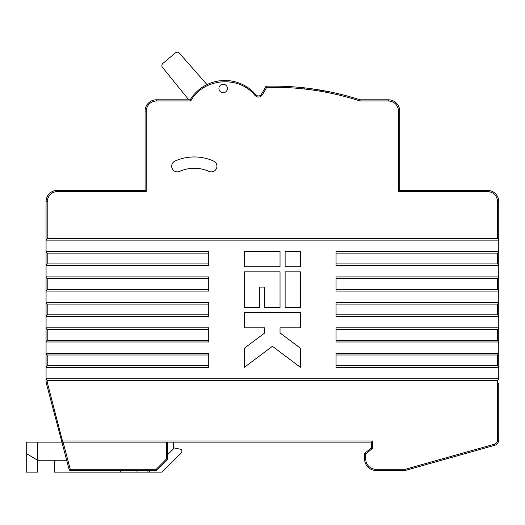 <?xml version="1.0" encoding="UTF-8"?>
<svg xmlns="http://www.w3.org/2000/svg" width="525" height="525" viewBox="0 0 525 525"><rect width="100%" height="100%" fill="white"/><g stroke="black" fill="none" stroke-linecap="round" stroke-linejoin="round"><path stroke-width="0.79" d="M498.75 239.564L498.75 240.135L46.069 240.135L47.204 238.435L497.621 238.435L498.75 239.564L498.75 201.652A11.314 11.314 0 0 0 487.436 190.339L399.709 190.339L399.709 111.116A11.314 11.314 0 0 0 388.395 99.803L360.248 99.803L359.894 100.931C341.821 95.097 323.341 91.12 304.467 89.001A282.923 282.923 0 0 0 289.255 87.714L289.885 86.618A284.058 284.058 0 0 0 266.713 86.179L266.739 87.314L262.395 94.835C260.17 97.571 257.723 97.794 255.032 95.511C238.836 75.009 203.326 78.002 190.792 100.931L190.162 99.803L156.398 99.803L188.764 99.803L162.501 67.397A2.828 2.828 0 0 1 162.868 63.453L175.409 52.867A2.828 2.828 0 0 1 179.36 53.163L206.994 84.597M261.417 94.264L265.755 86.743L261.417 94.264A3.393 3.393 0 0 1 255.892 94.776A40.825 40.825 0 0 0 190.162 99.803A40.825 40.825 0 0 1 255.892 94.776A3.393 3.393 0 0 0 261.417 94.264L262.395 94.835M498.75 302.374L498.75 316.522L336.053 316.522L336.053 314.823L497.621 314.823L498.75 315.958L498.75 302.938L497.621 304.073L336.053 304.073L336.053 302.374L498.75 302.374L498.75 291.06L336.053 291.06L336.053 289.36L497.621 289.36L498.75 290.489L498.75 277.476L497.621 278.611L336.053 278.611L336.053 276.911L498.75 276.911L498.75 265.598L336.053 265.598L336.053 263.898L497.621 263.898L498.75 265.027L498.75 252.013L497.621 253.148L336.053 253.148L336.053 251.449L498.75 251.449L498.75 240.135M227.325 89.316A4.246 4.246 0 0 1 219.004 89.316M419.514 190.339L464.783 190.339M190.792 100.931L156.398 100.931L156.398 99.803A11.314 11.314 0 0 0 145.077 111.116L145.077 190.339L57.389 190.339A11.314 11.314 0 0 0 46.069 201.652L46.069 239.564M63.072 442.142L70.258 469.298L156.207 469.298L156.207 470.433A1.129 1.129 0 0 0 157.008 470.098L156.207 469.298L166.596 458.916L167.396 459.716L157.008 470.098A1.129 1.129 0 0 1 156.207 470.433L70.258 470.433A1.129 1.129 0 0 1 69.162 469.593L61.681 441.295L62.77 441.007L372.547 441.007L371.418 442.142L371.418 447.267L371.418 442.142L62.77 442.142A1.129 1.129 0 0 1 61.681 441.295L61.904 442.142L26.25 442.142L26.25 472.133L37.564 472.133L37.564 460.248L26.25 453.456L37.629 460.248L37.629 442.142M372.547 448.33L372.547 447.267L371.418 447.267A1.129 1.129 0 0 1 371.011 448.14L371.733 449.006L365.761 453.987L365.033 453.114A1.129 1.129 0 0 0 364.626 453.987L365.761 453.987L365.761 459.113A10.185 10.185 0 0 0 375.946 469.298L405.202 469.298L494.32 444.229A4.528 4.528 0 0 0 497.621 439.871L497.621 380.461L47.204 380.461L47.204 382.128L46.108 382.417L61.681 441.295A1.129 1.129 0 0 0 62.77 442.142L47.204 382.128L46.069 382.128L46.069 378.768L46.069 382.128A1.129 1.129 0 0 0 46.108 382.417A1.129 1.129 0 0 1 46.069 382.128M498.75 383.007L498.75 439.871A5.657 5.657 0 0 1 494.622 445.318A5.657 5.657 0 0 0 498.75 439.871A5.657 5.657 0 0 1 494.622 445.318L405.503 470.387L405.202 469.298L405.202 470.433L375.946 470.433A11.314 11.314 0 0 1 364.626 459.113L364.626 453.987A1.129 1.129 0 0 1 365.033 453.114L371.011 448.14M46.069 328.407L46.069 327.836L208.733 327.836L208.733 329.536L47.204 329.536L46.069 328.407L46.069 341.985L47.204 340.285L208.733 340.285L208.733 341.985L46.069 341.985L46.069 353.299L208.733 353.299L208.733 354.998L47.204 354.998L46.069 353.299L46.069 367.447L47.204 365.748L208.733 365.748L208.733 367.447L46.069 367.447L46.069 378.768L498.75 378.768L498.75 366.883L498.75 367.447L336.053 367.447L336.053 365.748L497.621 365.748L498.75 366.883L498.75 353.299L497.621 354.998L336.053 354.998L336.053 353.299L498.75 353.299L498.75 341.421L498.75 341.985L336.053 341.985L336.053 340.285L497.621 340.285L498.75 341.421L498.75 327.836L497.621 329.536L336.053 329.536L336.053 327.836L498.75 327.836L498.75 315.958M498.75 251.449L498.75 252.013M498.75 265.027L498.75 265.598M498.75 276.911L498.75 277.476M498.75 290.489L498.75 291.06M498.75 378.768L497.621 380.461M498.75 422.618L498.75 425.447M498.75 408.47L498.75 414.133M498.75 397.156L498.75 399.984M46.069 302.938L46.069 302.374L208.733 302.374L208.733 304.073L47.204 304.073L46.069 302.938L46.069 316.522L46.069 313.432L46.069 316.522L47.204 314.823L208.733 314.823L208.733 316.522L46.069 316.522L46.069 341.348L46.069 327.836M46.069 353.87L46.069 366.883M46.069 291.06L47.204 289.36L208.733 289.36L208.733 291.06L46.069 291.06L46.069 302.374M46.069 277.476L46.069 276.911L208.733 276.911L208.733 278.611L47.204 278.611L46.069 277.476L46.069 290.489M46.069 265.598L47.204 263.898L208.733 263.898L208.733 265.598L46.069 265.598L46.069 276.911M46.069 252.013L46.069 251.449L208.733 251.449L208.733 253.148L47.204 253.148L46.069 252.013L46.069 265.027M46.069 240.135L46.069 251.449M46.069 379.332L47.204 380.461M289.255 87.714L266.739 87.314L265.755 86.743A1.129 1.129 0 0 1 266.713 86.179A1.129 1.129 0 0 0 265.755 86.743M208.989 171.38A5.657 5.657 0 0 0 216.457 168.499A5.657 5.657 0 0 0 213.577 161.031A47.532 47.532 0 0 0 175.035 161.031A5.657 5.657 0 0 0 172.161 168.499A5.657 5.657 0 0 0 179.629 171.38A36.212 36.212 0 0 1 208.989 171.38M218.918 88.482A4.246 4.246 0 0 1 225.291 84.807A4.246 4.246 0 0 1 225.291 92.157A4.246 4.246 0 0 1 218.918 88.482M156.037 100.938L156.398 100.931C150.242 101.568 146.849 104.961 146.213 111.116L146.213 191.468L145.077 190.339M497.621 238.435L497.621 201.652C496.985 195.503 493.585 192.104 487.436 191.468L398.58 191.468L399.709 190.339M398.58 191.468L398.58 111.116C397.943 104.967 394.551 101.568 388.395 100.931L359.894 100.931L359.907 99.75A284.058 284.058 0 0 0 304.014 87.813L304.467 89.001M289.885 86.618A284.058 284.058 0 0 1 304.014 87.813M146.213 191.468L57.389 191.468C51.233 192.104 47.841 195.497 47.204 201.652L46.069 201.652A11.314 11.314 0 0 1 57.389 190.339L57.389 191.468L57.028 191.474M311.673 88.764L331.026 92.111L311.673 88.764M120.75 470.433L120.75 472.133L54.541 472.133L54.541 460.248M120.75 472.133L147.925 472.133L147.925 470.433M173.368 447.799L181.86 449.498L181.86 452.327L162.054 472.133L147.925 472.133M149.697 472.133L149.697 470.433M167.731 454.571L173.368 448.928L173.368 442.142M167.731 442.142L167.731 458.916L166.596 458.916L166.596 442.142M66.688 460.248L37.629 460.248M360.248 99.803A1.129 1.129 0 0 1 359.907 99.75M280.035 251.449L244.387 251.449L244.387 266.726L280.035 266.726L280.035 251.449M264.757 307.466L280.035 307.466L280.035 271.819L244.387 271.819L244.387 307.466L259.665 307.466L259.665 287.096L264.757 287.096L264.757 307.466M285.127 251.449L285.127 266.726L300.405 266.726L300.405 251.449L285.127 251.449M300.405 307.466L300.405 271.819L285.127 271.819L285.127 307.466L300.405 307.466M272.396 346.297L300.405 367.303L300.405 348.206L280.035 332.929L280.035 327.836L300.405 327.836L300.405 312.559L244.387 312.559L244.387 327.836L264.757 327.836L264.757 332.929L244.387 348.206L244.387 367.303L272.396 346.297M208.733 304.073L208.733 314.823M208.733 329.536L208.733 340.285M208.733 354.998L208.733 365.748M336.053 365.748L336.053 354.998M336.053 340.285L336.053 329.536M336.053 314.823L336.053 304.073M336.053 289.36L336.053 278.611M336.053 263.898L336.053 253.148M208.733 253.148L208.733 263.898M208.733 278.611L208.733 289.36M167.396 459.716A1.129 1.129 0 0 0 167.731 458.916M388.395 100.931L388.395 99.803A11.314 11.314 0 0 1 399.709 111.116L398.58 111.116L398.573 110.755M497.621 201.652L498.75 201.652A11.314 11.314 0 0 0 487.436 190.339L487.436 191.468M375.946 469.298L375.946 470.433A11.314 11.314 0 0 1 364.626 459.113L365.761 459.113M255.032 95.511L255.892 94.776M146.213 111.116L145.077 111.116A11.314 11.314 0 0 1 156.398 99.803M47.204 201.652L47.204 238.435M372.547 441.007L372.547 447.267A2.264 2.264 0 0 1 371.733 449.006M494.622 445.318L494.32 444.229M498.75 439.871L497.621 439.871M47.204 365.748L47.204 354.998M47.204 340.285L47.204 329.536M47.204 314.823L47.204 304.073M47.204 289.36L47.204 278.611M47.204 263.898L47.204 253.148M69.162 469.593A1.129 1.129 0 0 0 70.258 470.433L70.258 469.298L69.162 469.593M497.621 253.148L497.621 263.898M497.621 278.611L497.621 289.36M497.621 304.073L497.621 314.823M497.621 329.536L497.621 340.285M497.621 354.998L497.621 365.748M136.992 472.133L136.992 470.433"/></g></svg>
